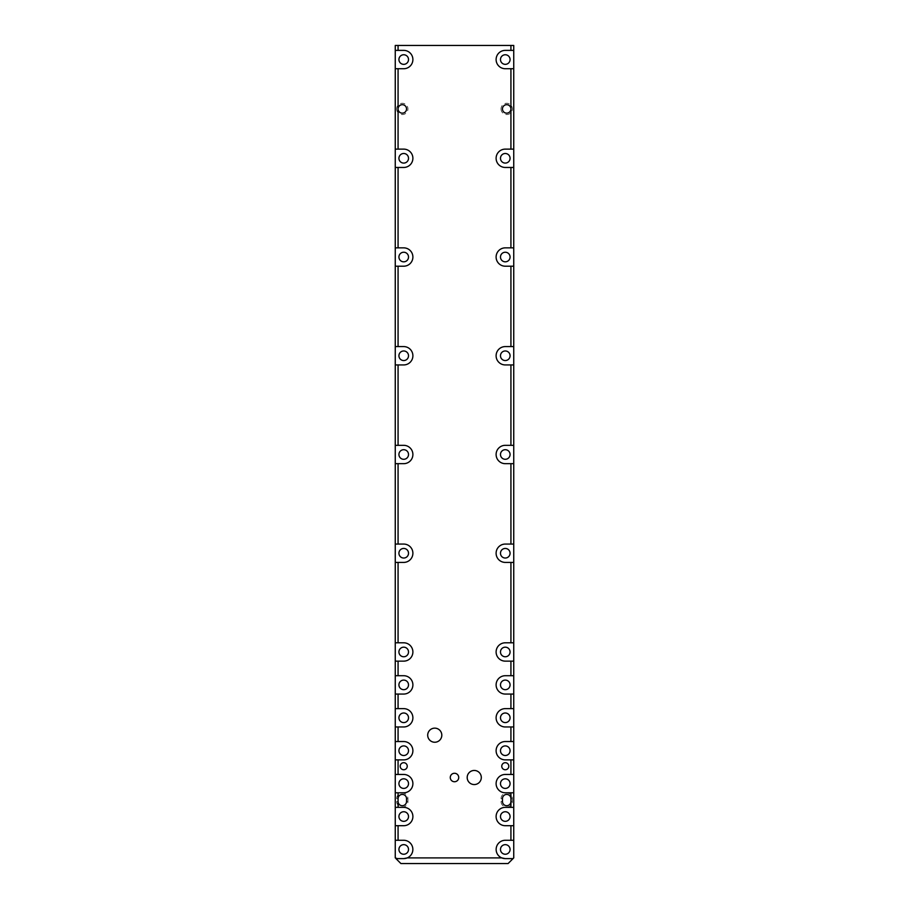 <?xml version="1.0" encoding="UTF-8"?>
<svg xmlns="http://www.w3.org/2000/svg" width="909" height="909" viewBox="0 0 909 909"><rect width="100%" height="100%" fill="white"/><g stroke="black" fill="none" stroke-linecap="round" stroke-linejoin="round"><path stroke-width="0.68" stroke-dasharray="4.54 3.41" d="M400.199 766.219A3.522 3.522 0 0 0 403.721 769.753A3.522 3.522 0 0 0 407.243 766.219A3.522 3.522 0 0 0 403.721 762.696A3.522 3.522 0 0 0 400.199 766.219M501.757 766.219A3.522 3.522 0 0 0 505.279 769.753A3.522 3.522 0 0 0 508.801 766.219A3.522 3.522 0 0 0 505.279 762.696A3.522 3.522 0 0 0 501.757 766.219M467.192 777.513A7.056 7.056 0 0 0 474.248 784.558A7.056 7.056 0 0 0 481.304 777.513A7.056 7.056 0 0 0 474.248 770.457A7.056 7.056 0 0 0 467.192 777.513M450.273 777.513A4.227 4.227 0 0 0 454.5 781.74A4.227 4.227 0 0 0 458.727 777.513A4.227 4.227 0 0 0 454.5 773.275A4.227 4.227 0 0 0 450.273 777.513M427.696 735.188A7.056 7.056 0 0 0 434.752 742.244A7.056 7.056 0 0 0 441.808 735.188A7.056 7.056 0 0 0 434.752 728.143A7.056 7.056 0 0 0 427.696 735.188M396.665 108.921A5.647 5.647 0 0 0 402.312 114.568A5.647 5.647 0 0 0 407.948 108.921A5.647 5.647 0 0 0 402.312 103.285A5.647 5.647 0 0 0 396.665 108.921M406.539 108.921A4.227 4.227 0 0 1 402.312 113.159A4.227 4.227 0 0 1 398.074 108.921A4.227 4.227 0 0 1 402.312 104.694A4.227 4.227 0 0 1 406.539 108.921M501.052 108.921A5.647 5.647 0 0 0 506.688 114.568A5.647 5.647 0 0 0 512.335 108.921A5.647 5.647 0 0 0 506.688 103.285A5.647 5.647 0 0 0 501.052 108.921M510.926 108.921A4.227 4.227 0 0 1 506.688 113.159A4.227 4.227 0 0 1 502.461 108.921A4.227 4.227 0 0 1 506.688 104.694A4.227 4.227 0 0 1 510.926 108.921M500.484 59.551A4.795 4.795 0 0 0 505.279 64.346A4.795 4.795 0 0 0 510.074 59.551A4.795 4.795 0 0 0 505.279 54.756A4.795 4.795 0 0 0 500.484 59.551M500.484 158.291A4.795 4.795 0 0 0 505.279 163.086A4.795 4.795 0 0 0 510.074 158.291A4.795 4.795 0 0 0 505.279 153.496A4.795 4.795 0 0 0 500.484 158.291M500.484 257.031A4.795 4.795 0 0 0 505.279 261.826A4.795 4.795 0 0 0 510.074 257.031A4.795 4.795 0 0 0 505.279 252.236A4.795 4.795 0 0 0 500.484 257.031M500.484 355.76A4.795 4.795 0 0 0 505.279 360.555A4.795 4.795 0 0 0 510.074 355.76A4.795 4.795 0 0 0 505.279 350.965A4.795 4.795 0 0 0 500.484 355.76M500.484 454.5A4.795 4.795 0 0 0 505.279 459.295A4.795 4.795 0 0 0 510.074 454.5A4.795 4.795 0 0 0 505.279 449.705A4.795 4.795 0 0 0 500.484 454.5M500.484 553.24A4.795 4.795 0 0 0 505.279 558.035A4.795 4.795 0 0 0 510.074 553.24A4.795 4.795 0 0 0 505.279 548.445A4.795 4.795 0 0 0 500.484 553.24M500.484 651.969A4.795 4.795 0 0 0 505.279 656.764A4.795 4.795 0 0 0 510.074 651.969A4.795 4.795 0 0 0 505.279 647.174A4.795 4.795 0 0 0 500.484 651.969M500.484 750.709A4.795 4.795 0 0 0 505.279 755.504A4.795 4.795 0 0 0 510.074 750.709A4.795 4.795 0 0 0 505.279 745.914A4.795 4.795 0 0 0 500.484 750.709M500.484 849.449A4.795 4.795 0 0 0 505.279 854.244A4.795 4.795 0 0 0 510.074 849.449A4.795 4.795 0 0 0 505.279 844.654A4.795 4.795 0 0 0 500.484 849.449M500.484 783.626A4.795 4.795 0 0 0 505.279 788.421A4.795 4.795 0 0 0 510.074 783.626A4.795 4.795 0 0 0 505.279 778.82A4.795 4.795 0 0 0 500.484 783.626M500.484 717.792A4.795 4.795 0 0 0 505.279 722.587A4.795 4.795 0 0 0 510.074 717.792A4.795 4.795 0 0 0 505.279 712.997A4.795 4.795 0 0 0 500.484 717.792M500.484 684.886A4.795 4.795 0 0 0 505.279 689.681A4.795 4.795 0 0 0 510.074 684.886A4.795 4.795 0 0 0 505.279 680.091A4.795 4.795 0 0 0 500.484 684.886M500.484 816.532A4.795 4.795 0 0 0 505.279 821.327A4.795 4.795 0 0 0 510.074 816.532A4.795 4.795 0 0 0 505.279 811.737A4.795 4.795 0 0 0 500.484 816.532M398.926 59.551A4.795 4.795 0 0 0 403.721 64.346A4.795 4.795 0 0 0 408.516 59.551A4.795 4.795 0 0 0 403.721 54.756A4.795 4.795 0 0 0 398.926 59.551M398.926 158.291A4.795 4.795 0 0 0 403.721 163.086A4.795 4.795 0 0 0 408.516 158.291A4.795 4.795 0 0 0 403.721 153.496A4.795 4.795 0 0 0 398.926 158.291M398.926 257.031A4.795 4.795 0 0 0 403.721 261.826A4.795 4.795 0 0 0 408.516 257.031A4.795 4.795 0 0 0 403.721 252.236A4.795 4.795 0 0 0 398.926 257.031M398.926 355.76A4.795 4.795 0 0 0 403.721 360.555A4.795 4.795 0 0 0 408.516 355.76A4.795 4.795 0 0 0 403.721 350.965A4.795 4.795 0 0 0 398.926 355.76M398.926 454.5A4.795 4.795 0 0 0 403.721 459.295A4.795 4.795 0 0 0 408.516 454.5A4.795 4.795 0 0 0 403.721 449.705A4.795 4.795 0 0 0 398.926 454.5M398.926 553.24A4.795 4.795 0 0 0 403.721 558.035A4.795 4.795 0 0 0 408.516 553.24A4.795 4.795 0 0 0 403.721 548.445A4.795 4.795 0 0 0 398.926 553.24M398.926 651.969A4.795 4.795 0 0 0 403.721 656.764A4.795 4.795 0 0 0 408.516 651.969A4.795 4.795 0 0 0 403.721 647.174A4.795 4.795 0 0 0 398.926 651.969M398.926 750.709A4.795 4.795 0 0 0 403.721 755.504A4.795 4.795 0 0 0 408.516 750.709A4.795 4.795 0 0 0 403.721 745.914A4.795 4.795 0 0 0 398.926 750.709M398.926 849.449A4.795 4.795 0 0 0 403.721 854.244A4.795 4.795 0 0 0 408.516 849.449A4.795 4.795 0 0 0 403.721 844.654A4.795 4.795 0 0 0 398.926 849.449M398.926 783.626A4.795 4.795 0 0 0 403.721 788.421A4.795 4.795 0 0 0 408.516 783.626A4.795 4.795 0 0 0 403.721 778.82A4.795 4.795 0 0 0 398.926 783.626M398.926 717.792A4.795 4.795 0 0 0 403.721 722.587A4.795 4.795 0 0 0 408.516 717.792A4.795 4.795 0 0 0 403.721 712.997A4.795 4.795 0 0 0 398.926 717.792M398.926 684.886A4.795 4.795 0 0 0 403.721 689.681A4.795 4.795 0 0 0 408.516 684.886A4.795 4.795 0 0 0 403.721 680.091A4.795 4.795 0 0 0 398.926 684.886M398.926 816.532A4.795 4.795 0 0 0 403.721 821.327A4.795 4.795 0 0 0 408.516 816.532A4.795 4.795 0 0 0 403.721 811.737A4.795 4.795 0 0 0 398.926 816.532M395.256 68.72L403.721 68.72A9.17 9.17 0 0 0 412.891 59.551A9.17 9.17 0 0 0 403.721 50.381L395.256 50.381M395.256 167.461L403.721 167.461A9.17 9.17 0 0 0 412.891 158.291A9.17 9.17 0 0 0 403.721 149.121L395.256 149.121M395.256 266.201L403.721 266.201A9.17 9.17 0 0 0 412.891 257.031A9.17 9.17 0 0 0 403.721 247.862L395.256 247.862M395.256 364.929L403.721 364.929A9.17 9.17 0 0 0 412.891 355.76A9.17 9.17 0 0 0 403.721 346.59L395.256 346.59M395.256 463.67L403.721 463.67A9.17 9.17 0 0 0 412.891 454.5A9.17 9.17 0 0 0 403.721 445.33L395.256 445.33M395.256 562.41L403.721 562.41A9.17 9.17 0 0 0 412.891 553.24A9.17 9.17 0 0 0 403.721 544.071L395.256 544.071M395.256 661.138L403.721 661.138A9.17 9.17 0 0 0 412.891 651.969A9.17 9.17 0 0 0 403.721 642.799L395.256 642.799M395.256 759.879L403.721 759.879A9.17 9.17 0 0 0 412.891 750.709A9.17 9.17 0 0 0 403.721 741.539L395.256 741.539M407.243 857.903A9.17 9.17 0 0 0 403.721 840.28L395.256 840.28M395.256 792.784L403.721 792.784A9.17 9.17 0 0 0 412.891 783.626A9.17 9.17 0 0 0 403.721 774.457L395.256 774.457M395.256 726.961L403.721 726.961A9.17 9.17 0 0 0 412.891 717.792A9.17 9.17 0 0 0 403.721 708.634L395.256 708.634M395.256 694.056L403.721 694.056A9.17 9.17 0 0 0 412.891 684.886A9.17 9.17 0 0 0 403.721 675.717L395.256 675.717M395.256 825.702L403.721 825.702A9.17 9.17 0 0 0 412.891 816.532A9.17 9.17 0 0 0 403.721 807.362L395.256 807.362M512.335 801.488L512.335 798.67A5.647 5.647 0 0 0 506.688 793.023A5.647 5.647 0 0 0 501.052 798.67L501.052 801.488A5.647 5.647 0 0 0 506.688 807.124A5.647 5.647 0 0 0 512.335 801.488L510.926 801.488A4.227 4.227 0 0 1 506.688 805.715A4.227 4.227 0 0 1 502.461 801.488L502.461 798.67A4.227 4.227 0 0 1 506.688 794.432A4.227 4.227 0 0 1 510.926 798.67L510.926 801.488M407.948 801.488L407.948 798.67A5.647 5.647 0 0 0 402.312 793.023A5.647 5.647 0 0 0 396.665 798.67L396.665 801.488A5.647 5.647 0 0 0 402.312 807.124A5.647 5.647 0 0 0 407.948 801.488L406.539 801.488A4.227 4.227 0 0 1 402.312 805.715A4.227 4.227 0 0 1 398.074 801.488L398.074 798.67A4.227 4.227 0 0 1 402.312 794.432A4.227 4.227 0 0 1 406.539 798.67L406.539 801.488M400.903 863.55L508.097 863.55L513.744 857.903L513.744 45.45L395.256 45.45L395.256 857.903L400.903 863.55M513.744 807.362L505.279 807.362A9.17 9.17 0 0 0 496.109 816.532A9.17 9.17 0 0 0 505.279 825.702L513.744 825.702M513.744 675.717L505.279 675.717A9.17 9.17 0 0 0 496.109 684.886A9.17 9.17 0 0 0 505.279 694.056L513.744 694.056M513.744 708.634L505.279 708.634A9.17 9.17 0 0 0 496.109 717.792A9.17 9.17 0 0 0 505.279 726.961L513.744 726.961M513.744 774.457L505.279 774.457A9.17 9.17 0 0 0 496.109 783.626A9.17 9.17 0 0 0 505.279 792.784L513.744 792.784M513.744 840.28L505.279 840.28A9.17 9.17 0 0 0 501.757 857.903M513.744 741.539L505.279 741.539A9.17 9.17 0 0 0 496.109 750.709A9.17 9.17 0 0 0 505.279 759.879L513.744 759.879M513.744 642.799L505.279 642.799A9.17 9.17 0 0 0 496.109 651.969A9.17 9.17 0 0 0 505.279 661.138L513.744 661.138M513.744 544.071L505.279 544.071A9.17 9.17 0 0 0 496.109 553.24A9.17 9.17 0 0 0 505.279 562.41L513.744 562.41M513.744 445.33L505.279 445.33A9.17 9.17 0 0 0 496.109 454.5A9.17 9.17 0 0 0 505.279 463.67L513.744 463.67M513.744 346.59L505.279 346.59A9.17 9.17 0 0 0 496.109 355.76A9.17 9.17 0 0 0 505.279 364.929L513.744 364.929M513.744 247.862L505.279 247.862A9.17 9.17 0 0 0 496.109 257.031A9.17 9.17 0 0 0 505.279 266.201L513.744 266.201M513.744 149.121L505.279 149.121A9.17 9.17 0 0 0 496.109 158.291A9.17 9.17 0 0 0 505.279 167.461L513.744 167.461M513.744 50.381L505.279 50.381A9.17 9.17 0 0 0 496.109 59.551A9.17 9.17 0 0 0 505.279 68.72L513.744 68.72M395.96 858.619L403.721 858.619M513.04 858.619L505.279 858.619M502.461 801.488L501.052 801.488M502.461 798.67L501.052 798.67M512.335 798.67L510.926 798.67M398.074 801.488L396.665 801.488M407.948 798.67L406.539 798.67M398.074 798.67L396.665 798.67"/><path stroke-width="1.36" d="M400.199 766.219A3.522 3.522 0 0 0 403.721 769.753A3.522 3.522 0 0 0 407.243 766.219A3.522 3.522 0 0 0 403.721 762.696A3.522 3.522 0 0 0 400.199 766.219M501.757 766.219A3.522 3.522 0 0 0 505.279 769.753A3.522 3.522 0 0 0 508.801 766.219A3.522 3.522 0 0 0 505.279 762.696A3.522 3.522 0 0 0 501.757 766.219M467.192 777.513A7.056 7.056 0 0 0 474.248 784.558A7.056 7.056 0 0 0 481.304 777.513A7.056 7.056 0 0 0 474.248 770.457A7.056 7.056 0 0 0 467.192 777.513M450.273 777.513A4.227 4.227 0 0 0 454.5 781.74A4.227 4.227 0 0 0 458.727 777.513A4.227 4.227 0 0 0 454.5 773.275A4.227 4.227 0 0 0 450.273 777.513M427.696 735.188A7.056 7.056 0 0 0 434.752 742.244A7.056 7.056 0 0 0 441.808 735.188A7.056 7.056 0 0 0 434.752 728.143A7.056 7.056 0 0 0 427.696 735.188M502.461 108.921A4.227 4.227 0 0 0 506.688 113.159A4.227 4.227 0 0 0 510.926 108.921A4.227 4.227 0 0 0 506.688 104.694A4.227 4.227 0 0 0 502.461 108.921M395.256 68.72L398.074 68.72L398.074 108.921A4.227 4.227 0 0 0 402.312 113.159A4.227 4.227 0 0 0 406.539 108.921A4.227 4.227 0 0 0 402.312 104.694A4.227 4.227 0 0 0 398.074 108.921L398.074 149.121L395.256 149.121L395.256 45.45L398.074 45.45L398.074 50.381L395.256 50.381M500.484 59.551A4.795 4.795 0 0 0 505.279 64.346A4.795 4.795 0 0 0 510.074 59.551A4.795 4.795 0 0 0 505.279 54.756A4.795 4.795 0 0 0 500.484 59.551M500.484 158.291A4.795 4.795 0 0 0 505.279 163.086A4.795 4.795 0 0 0 510.074 158.291A4.795 4.795 0 0 0 505.279 153.496A4.795 4.795 0 0 0 500.484 158.291M500.484 257.031A4.795 4.795 0 0 0 505.279 261.826A4.795 4.795 0 0 0 510.074 257.031A4.795 4.795 0 0 0 505.279 252.236A4.795 4.795 0 0 0 500.484 257.031M500.484 355.76A4.795 4.795 0 0 0 505.279 360.555A4.795 4.795 0 0 0 510.074 355.76A4.795 4.795 0 0 0 505.279 350.965A4.795 4.795 0 0 0 500.484 355.76M500.484 454.5A4.795 4.795 0 0 0 505.279 459.295A4.795 4.795 0 0 0 510.074 454.5A4.795 4.795 0 0 0 505.279 449.705A4.795 4.795 0 0 0 500.484 454.5M500.484 553.24A4.795 4.795 0 0 0 505.279 558.035A4.795 4.795 0 0 0 510.074 553.24A4.795 4.795 0 0 0 505.279 548.445A4.795 4.795 0 0 0 500.484 553.24M500.484 651.969A4.795 4.795 0 0 0 505.279 656.764A4.795 4.795 0 0 0 510.074 651.969A4.795 4.795 0 0 0 505.279 647.174A4.795 4.795 0 0 0 500.484 651.969M500.484 750.709A4.795 4.795 0 0 0 505.279 755.504A4.795 4.795 0 0 0 510.074 750.709A4.795 4.795 0 0 0 505.279 745.914A4.795 4.795 0 0 0 500.484 750.709M500.484 849.449A4.795 4.795 0 0 0 505.279 854.244A4.795 4.795 0 0 0 510.074 849.449A4.795 4.795 0 0 0 505.279 844.654A4.795 4.795 0 0 0 500.484 849.449M500.484 783.626A4.795 4.795 0 0 0 505.279 788.421A4.795 4.795 0 0 0 510.074 783.626A4.795 4.795 0 0 0 505.279 778.82A4.795 4.795 0 0 0 500.484 783.626M500.484 717.792A4.795 4.795 0 0 0 505.279 722.587A4.795 4.795 0 0 0 510.074 717.792A4.795 4.795 0 0 0 505.279 712.997A4.795 4.795 0 0 0 500.484 717.792M500.484 684.886A4.795 4.795 0 0 0 505.279 689.681A4.795 4.795 0 0 0 510.074 684.886A4.795 4.795 0 0 0 505.279 680.091A4.795 4.795 0 0 0 500.484 684.886M500.484 816.532A4.795 4.795 0 0 0 505.279 821.327A4.795 4.795 0 0 0 510.074 816.532A4.795 4.795 0 0 0 505.279 811.737A4.795 4.795 0 0 0 500.484 816.532M398.926 59.551A4.795 4.795 0 0 0 403.721 64.346A4.795 4.795 0 0 0 408.516 59.551A4.795 4.795 0 0 0 403.721 54.756A4.795 4.795 0 0 0 398.926 59.551M398.926 158.291A4.795 4.795 0 0 0 403.721 163.086A4.795 4.795 0 0 0 408.516 158.291A4.795 4.795 0 0 0 403.721 153.496A4.795 4.795 0 0 0 398.926 158.291M398.926 257.031A4.795 4.795 0 0 0 403.721 261.826A4.795 4.795 0 0 0 408.516 257.031A4.795 4.795 0 0 0 403.721 252.236A4.795 4.795 0 0 0 398.926 257.031M398.926 355.76A4.795 4.795 0 0 0 403.721 360.555A4.795 4.795 0 0 0 408.516 355.76A4.795 4.795 0 0 0 403.721 350.965A4.795 4.795 0 0 0 398.926 355.76M398.926 454.5A4.795 4.795 0 0 0 403.721 459.295A4.795 4.795 0 0 0 408.516 454.5A4.795 4.795 0 0 0 403.721 449.705A4.795 4.795 0 0 0 398.926 454.5M398.926 553.24A4.795 4.795 0 0 0 403.721 558.035A4.795 4.795 0 0 0 408.516 553.24A4.795 4.795 0 0 0 403.721 548.445A4.795 4.795 0 0 0 398.926 553.24M398.926 651.969A4.795 4.795 0 0 0 403.721 656.764A4.795 4.795 0 0 0 408.516 651.969A4.795 4.795 0 0 0 403.721 647.174A4.795 4.795 0 0 0 398.926 651.969M398.926 750.709A4.795 4.795 0 0 0 403.721 755.504A4.795 4.795 0 0 0 408.516 750.709A4.795 4.795 0 0 0 403.721 745.914A4.795 4.795 0 0 0 398.926 750.709M398.926 849.449A4.795 4.795 0 0 0 403.721 854.244A4.795 4.795 0 0 0 408.516 849.449A4.795 4.795 0 0 0 403.721 844.654A4.795 4.795 0 0 0 398.926 849.449M398.926 783.626A4.795 4.795 0 0 0 403.721 788.421A4.795 4.795 0 0 0 408.516 783.626A4.795 4.795 0 0 0 403.721 778.82A4.795 4.795 0 0 0 398.926 783.626M398.926 717.792A4.795 4.795 0 0 0 403.721 722.587A4.795 4.795 0 0 0 408.516 717.792A4.795 4.795 0 0 0 403.721 712.997A4.795 4.795 0 0 0 398.926 717.792M398.926 684.886A4.795 4.795 0 0 0 403.721 689.681A4.795 4.795 0 0 0 408.516 684.886A4.795 4.795 0 0 0 403.721 680.091A4.795 4.795 0 0 0 398.926 684.886M398.926 816.532A4.795 4.795 0 0 0 403.721 821.327A4.795 4.795 0 0 0 408.516 816.532A4.795 4.795 0 0 0 403.721 811.737A4.795 4.795 0 0 0 398.926 816.532M398.074 50.381L403.721 50.381A9.17 9.17 0 0 1 412.891 59.551A9.17 9.17 0 0 1 403.721 68.72L398.074 68.72M398.074 149.121L403.721 149.121A9.17 9.17 0 0 1 412.891 158.291A9.17 9.17 0 0 1 403.721 167.461L398.074 167.461L398.074 247.862L395.256 247.862L395.256 149.121M398.074 247.862L403.721 247.862A9.17 9.17 0 0 1 412.891 257.031A9.17 9.17 0 0 1 403.721 266.201L398.074 266.201L398.074 346.59L395.256 346.59L395.256 247.862M398.074 346.59L403.721 346.59A9.17 9.17 0 0 1 412.891 355.76A9.17 9.17 0 0 1 403.721 364.929L398.074 364.929L398.074 445.33L395.256 445.33L395.256 346.59M398.074 445.33L403.721 445.33A9.17 9.17 0 0 1 412.891 454.5A9.17 9.17 0 0 1 403.721 463.67L398.074 463.67L398.074 544.071L395.256 544.071L395.256 445.33M398.074 544.071L403.721 544.071A9.17 9.17 0 0 1 412.891 553.24A9.17 9.17 0 0 1 403.721 562.41L398.074 562.41L398.074 642.799L395.256 642.799L395.256 544.071M398.074 642.799L403.721 642.799A9.17 9.17 0 0 1 412.891 651.969A9.17 9.17 0 0 1 403.721 661.138L398.074 661.138L398.074 675.717L395.256 675.717L395.256 642.799M395.256 726.961L398.074 726.961L398.074 741.539L403.721 741.539A9.17 9.17 0 0 1 412.891 750.709A9.17 9.17 0 0 1 403.721 759.879L398.074 759.879L398.074 774.457L395.256 774.457L395.256 675.717M395.96 858.619L396.665 859.323L397.369 858.619L395.256 857.903L395.256 825.702L398.074 825.702L398.074 840.28L403.721 840.28A9.17 9.17 0 0 1 407.243 857.903L501.757 857.903A9.17 9.17 0 0 0 505.279 858.619L513.04 858.619L513.744 857.903L513.744 840.28L510.926 840.28L510.926 825.702L505.279 825.702A9.17 9.17 0 0 1 496.109 816.532A9.17 9.17 0 0 1 505.279 807.362L510.926 807.362L510.926 801.488A4.227 4.227 0 0 1 506.688 805.715A4.227 4.227 0 0 1 502.461 801.488L502.461 798.67A4.227 4.227 0 0 1 506.688 794.432A4.227 4.227 0 0 1 510.926 798.67L510.926 792.784L505.279 792.784A9.17 9.17 0 0 1 496.109 783.626A9.17 9.17 0 0 1 505.279 774.457L510.926 774.457L510.926 759.879L505.279 759.879A9.17 9.17 0 0 1 496.109 750.709A9.17 9.17 0 0 1 505.279 741.539L510.926 741.539L510.926 726.961L505.279 726.961A9.17 9.17 0 0 1 496.109 717.792A9.17 9.17 0 0 1 505.279 708.634L510.926 708.634L510.926 694.056L505.279 694.056A9.17 9.17 0 0 1 496.109 684.886A9.17 9.17 0 0 1 505.279 675.717L510.926 675.717L510.926 661.138L505.279 661.138A9.17 9.17 0 0 1 496.109 651.969A9.17 9.17 0 0 1 505.279 642.799L510.926 642.799L510.926 562.41L505.279 562.41A9.17 9.17 0 0 1 496.109 553.24A9.17 9.17 0 0 1 505.279 544.071L510.926 544.071L510.926 463.67L505.279 463.67A9.17 9.17 0 0 1 496.109 454.5A9.17 9.17 0 0 1 505.279 445.33L510.926 445.33L510.926 364.929L505.279 364.929A9.17 9.17 0 0 1 496.109 355.76A9.17 9.17 0 0 1 505.279 346.59L510.926 346.59L510.926 266.201L505.279 266.201A9.17 9.17 0 0 1 496.109 257.031A9.17 9.17 0 0 1 505.279 247.862L510.926 247.862L510.926 167.461L505.279 167.461A9.17 9.17 0 0 1 496.109 158.291A9.17 9.17 0 0 1 505.279 149.121L510.926 149.121L510.926 68.72L505.279 68.72A9.17 9.17 0 0 1 496.109 59.551A9.17 9.17 0 0 1 505.279 50.381L510.926 50.381L510.926 45.45L398.074 45.45M398.074 774.457L403.721 774.457A9.17 9.17 0 0 1 412.891 783.626A9.17 9.17 0 0 1 403.721 792.784L398.074 792.784L398.074 807.362L395.256 807.362L395.256 774.457M395.256 694.056L398.074 694.056L398.074 708.634L403.721 708.634A9.17 9.17 0 0 1 412.891 717.792A9.17 9.17 0 0 1 403.721 726.961L398.074 726.961M398.074 675.717L403.721 675.717A9.17 9.17 0 0 1 412.891 684.886A9.17 9.17 0 0 1 403.721 694.056L398.074 694.056M398.074 807.362L403.721 807.362A9.17 9.17 0 0 1 412.891 816.532A9.17 9.17 0 0 1 403.721 825.702L398.074 825.702M505.279 858.619L501.757 857.903A9.17 9.17 0 0 1 505.279 840.28L510.926 840.28M398.074 801.488A4.227 4.227 0 0 0 402.312 805.715A4.227 4.227 0 0 0 406.539 801.488L406.539 798.67A4.227 4.227 0 0 0 402.312 794.432A4.227 4.227 0 0 0 398.074 798.67M510.926 45.45L513.744 45.45L513.744 840.28M403.721 858.619L407.243 857.903A9.17 9.17 0 0 1 403.721 858.619L397.369 858.619M395.256 825.702L395.256 807.362M511.631 858.619L512.335 859.323L508.097 863.55L400.903 863.55L396.665 859.323M395.256 167.461L398.074 167.461M395.256 266.201L398.074 266.201M395.256 364.929L398.074 364.929M395.256 463.67L398.074 463.67M395.256 562.41L398.074 562.41M395.256 661.138L398.074 661.138M395.256 759.879L398.074 759.879M398.074 741.539L395.256 741.539M398.074 840.28L395.256 840.28M395.256 792.784L398.074 792.784M398.074 708.634L395.256 708.634M513.744 50.381L510.926 50.381M510.926 68.72L513.744 68.72M513.744 149.121L510.926 149.121M510.926 167.461L513.744 167.461M513.744 247.862L510.926 247.862M510.926 266.201L513.744 266.201M513.744 346.59L510.926 346.59M510.926 364.929L513.744 364.929M513.744 445.33L510.926 445.33M510.926 463.67L513.744 463.67M513.744 544.071L510.926 544.071M510.926 562.41L513.744 562.41M513.744 642.799L510.926 642.799M510.926 661.138L513.744 661.138M513.744 741.539L510.926 741.539M510.926 759.879L513.744 759.879M513.744 774.457L510.926 774.457M510.926 792.784L513.744 792.784M513.744 708.634L510.926 708.634M510.926 726.961L513.744 726.961M513.744 675.717L510.926 675.717M510.926 694.056L513.744 694.056M513.744 807.362L510.926 807.362M510.926 825.702L513.744 825.702M510.926 798.67L510.926 801.488M512.335 859.323L513.04 858.619"/></g></svg>
